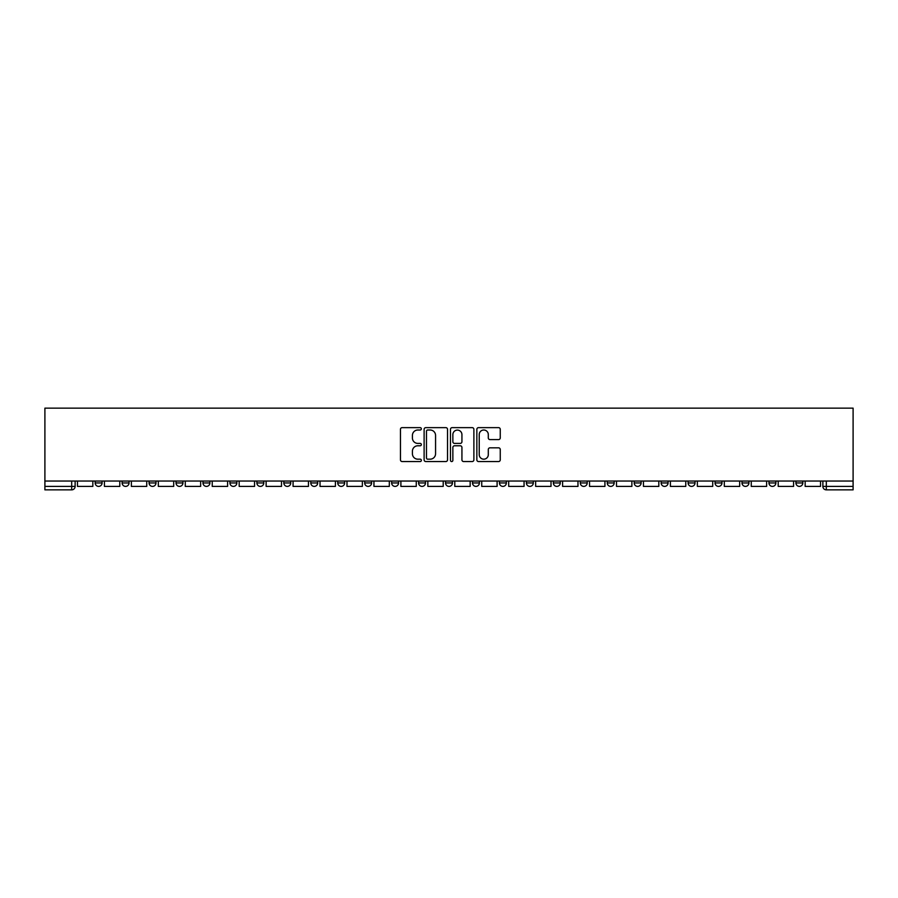 <?xml version="1.0" encoding="UTF-8"?>
<svg xmlns="http://www.w3.org/2000/svg" width="898" height="898" viewBox="0 0 898 898"><rect width="100%" height="100%" fill="white"/><g stroke="black" fill="none" stroke-linecap="round" stroke-linejoin="round"><path stroke-width="1.35" d="M421.353 428.829A1.19 1.19 0 0 0 420.174 427.639L402.158 427.639A1.695 1.695 0 0 0 400.452 429.334L400.452 459.855A1.695 1.695 0 0 0 402.158 461.55L420.174 461.55A1.19 1.19 0 0 0 421.353 460.371A1.19 1.19 0 0 0 420.174 459.181L417.839 459.181A5.422 5.422 0 0 1 412.418 453.748L412.418 451.211A5.422 5.422 0 0 1 417.839 445.778L420.174 445.778A1.19 1.19 0 0 0 421.353 444.6A1.19 1.19 0 0 0 420.174 443.41L417.839 443.41A5.422 5.422 0 0 1 412.418 437.977L412.418 435.44A5.422 5.422 0 0 1 417.839 430.007L420.174 430.007A1.19 1.19 0 0 0 421.353 428.829M795.92 481.047L795.92 482.944L802.823 482.944A3.457 3.457 0 0 1 799.366 486.402A3.457 3.457 0 0 1 795.92 482.944L795.92 481.047M634.201 481.047L634.201 482.944L641.116 482.944A3.457 3.457 0 0 1 637.659 486.402A3.457 3.457 0 0 1 634.201 482.944L634.201 481.047M607.25 481.047L607.25 482.944L614.165 482.944A3.457 3.457 0 0 1 610.707 486.402A3.457 3.457 0 0 1 607.25 482.944L607.25 481.047M580.299 481.047L580.299 482.944L587.213 482.944A3.457 3.457 0 0 1 583.756 486.402A3.457 3.457 0 0 1 580.299 482.944L580.299 481.047M526.396 481.047L526.396 482.944L533.311 482.944A3.457 3.457 0 0 1 529.854 486.402A3.457 3.457 0 0 1 526.396 482.944L526.396 481.047M472.494 482.944L472.494 481.047L472.494 482.944A3.457 3.457 0 0 0 475.951 486.402A3.457 3.457 0 0 1 472.494 482.944L479.409 482.944A3.457 3.457 0 0 1 475.951 486.402A3.457 3.457 0 0 0 479.409 482.944L479.409 481.047L479.409 482.944M445.543 482.944L445.543 481.047L445.543 482.944A3.457 3.457 0 0 0 449 486.402A3.457 3.457 0 0 1 445.543 482.944L452.457 482.944A3.457 3.457 0 0 1 449 486.402M418.591 482.944L418.591 481.047L418.591 482.944A3.457 3.457 0 0 0 422.049 486.402A3.457 3.457 0 0 1 418.591 482.944L425.506 482.944A3.457 3.457 0 0 1 422.049 486.402A3.457 3.457 0 0 0 425.506 482.944L425.506 481.047L425.506 482.944M391.64 481.047L391.64 482.944L398.555 482.944A3.457 3.457 0 0 1 395.098 486.402A3.457 3.457 0 0 1 391.64 482.944L391.64 481.047M364.689 481.047L364.689 482.944L371.604 482.944A3.457 3.457 0 0 1 368.146 486.402A3.457 3.457 0 0 1 364.689 482.944L364.689 481.047M337.738 481.047L337.738 482.944L344.652 482.944A3.457 3.457 0 0 1 341.195 486.402A3.457 3.457 0 0 1 337.738 482.944L337.738 481.047M310.787 482.944L310.787 481.047L310.787 482.944A3.457 3.457 0 0 0 314.244 486.402A3.457 3.457 0 0 1 310.787 482.944L317.701 482.944A3.457 3.457 0 0 1 314.244 486.402M256.884 482.944L256.884 481.047L256.884 482.944A3.457 3.457 0 0 0 260.341 486.402A3.457 3.457 0 0 1 256.884 482.944L263.799 482.944A3.457 3.457 0 0 1 260.341 486.402A3.457 3.457 0 0 0 263.799 482.944L263.799 481.047L263.799 482.944M229.933 482.944L229.933 481.047L229.933 482.944A3.457 3.457 0 0 0 233.39 486.402A3.457 3.457 0 0 1 229.933 482.944L236.848 482.944A3.457 3.457 0 0 1 233.39 486.402A3.457 3.457 0 0 0 236.848 482.944L236.848 481.047L236.848 482.944M202.982 482.944L202.982 481.047L202.982 482.944A3.457 3.457 0 0 0 206.439 486.402A3.457 3.457 0 0 1 202.982 482.944L209.896 482.944A3.457 3.457 0 0 1 206.439 486.402A3.457 3.457 0 0 0 209.896 482.944L209.896 481.047L209.896 482.944M176.03 482.944L176.03 481.047L176.03 482.944A3.457 3.457 0 0 0 179.488 486.402A3.457 3.457 0 0 1 176.03 482.944L182.945 482.944A3.457 3.457 0 0 1 179.488 486.402M149.079 482.944L149.079 481.047L149.079 482.944A3.457 3.457 0 0 0 152.537 486.402A3.457 3.457 0 0 1 149.079 482.944L155.994 482.944A3.457 3.457 0 0 1 152.537 486.402A3.457 3.457 0 0 0 155.994 482.944L155.994 481.047L155.994 482.944M122.128 482.944L122.128 481.047L122.128 482.944A3.457 3.457 0 0 0 125.585 486.402A3.457 3.457 0 0 1 122.128 482.944L129.043 482.944A3.457 3.457 0 0 1 125.585 486.402A3.457 3.457 0 0 0 129.043 482.944L129.043 481.047L129.043 482.944M498.558 439.593A1.695 1.695 0 0 0 500.253 437.898L500.253 429.334A1.695 1.695 0 0 0 498.558 427.639L478.544 427.639A1.695 1.695 0 0 0 476.849 429.334L476.849 459.855A1.695 1.695 0 0 0 478.544 461.55L498.558 461.55A1.695 1.695 0 0 0 500.253 459.855L500.253 449.516A1.695 1.695 0 0 0 498.558 447.821L489.994 447.821A1.695 1.695 0 0 0 488.299 449.516L488.299 454.646A4.535 4.535 0 0 1 483.764 459.181A4.535 4.535 0 0 1 479.229 454.646L479.229 434.542A4.535 4.535 0 0 1 483.764 430.007A4.535 4.535 0 0 1 488.299 434.542L488.299 437.898A1.695 1.695 0 0 0 489.994 439.593L498.558 439.593M853.1 481.047L44.9 481.047L44.9 408.141L853.1 408.141L853.1 489.859L826.317 489.859A3.457 3.457 0 0 1 822.871 486.402L853.1 486.402M447.518 429.334A1.695 1.695 0 0 0 445.823 427.639L425.809 427.639A1.695 1.695 0 0 0 424.114 429.334L424.114 459.855A1.695 1.695 0 0 0 425.809 461.55L445.823 461.55A1.695 1.695 0 0 0 447.518 459.855L447.518 429.334M452.177 427.639L472.191 427.639A1.695 1.695 0 0 1 473.886 429.334L473.886 459.855A1.695 1.695 0 0 1 472.191 461.55L463.626 461.55A1.695 1.695 0 0 1 461.931 459.855L461.931 447.473A1.695 1.695 0 0 0 460.236 445.778L454.556 445.778A1.695 1.695 0 0 0 452.861 447.473L452.861 460.371A1.19 1.19 0 0 1 451.672 461.55A1.19 1.19 0 0 1 450.482 460.371L450.482 429.334A1.695 1.695 0 0 1 452.177 427.639M822.871 481.047L822.871 486.402L822.871 481.047M75.129 481.047L75.129 486.402A3.457 3.457 0 0 1 71.683 489.859L44.9 489.859L71.683 489.859L71.683 486.402L75.129 486.402M44.9 489.859L44.9 486.402L71.683 486.402L71.683 481.047M44.9 481.047L44.9 486.402M802.823 481.047L802.823 482.944L802.823 481.047M775.872 481.047L775.872 482.944A3.457 3.457 0 0 1 772.415 486.402A3.457 3.457 0 0 1 768.957 482.944L775.872 482.944M768.957 481.047L768.957 482.944M748.921 481.047L748.921 482.944A3.457 3.457 0 0 1 745.463 486.402A3.457 3.457 0 0 1 742.006 482.944L748.921 482.944M742.006 481.047L742.006 482.944M721.97 481.047L721.97 482.944A3.457 3.457 0 0 1 718.512 486.402A3.457 3.457 0 0 1 715.055 482.944L721.97 482.944M715.055 481.047L715.055 482.944M695.018 481.047L695.018 482.944A3.457 3.457 0 0 1 691.561 486.402A3.457 3.457 0 0 1 688.104 482.944L695.018 482.944M688.104 481.047L688.104 482.944M668.067 481.047L668.067 482.944A3.457 3.457 0 0 1 664.61 486.402A3.457 3.457 0 0 1 661.153 482.944L668.067 482.944M661.153 481.047L661.153 482.944M641.116 481.047L641.116 482.944A3.457 3.457 0 0 1 637.659 486.402M614.165 481.047L614.165 482.944M587.213 482.944L587.213 481.047L587.213 482.944A3.457 3.457 0 0 1 583.756 486.402M560.262 481.047L560.262 482.944A3.457 3.457 0 0 1 556.805 486.402A3.457 3.457 0 0 1 553.348 482.944A3.457 3.457 0 0 0 556.805 486.402A3.457 3.457 0 0 0 560.262 482.944L553.348 482.944L553.348 481.047M533.311 482.944L533.311 481.047L533.311 482.944A3.457 3.457 0 0 1 529.854 486.402M506.36 481.047L506.36 482.944A3.457 3.457 0 0 1 502.902 486.402A3.457 3.457 0 0 1 499.445 482.944A3.457 3.457 0 0 0 502.902 486.402M499.445 481.047L499.445 482.944L506.36 482.944M452.457 481.047L452.457 482.944L452.457 481.047M398.555 482.944L398.555 481.047L398.555 482.944A3.457 3.457 0 0 1 395.098 486.402M371.604 482.944L371.604 481.047L371.604 482.944A3.457 3.457 0 0 1 368.146 486.402M344.652 482.944L344.652 481.047L344.652 482.944A3.457 3.457 0 0 1 341.195 486.402M317.701 481.047L317.701 482.944L317.701 481.047M290.75 482.944L290.75 481.047L290.75 482.944A3.457 3.457 0 0 1 287.293 486.402A3.457 3.457 0 0 1 283.835 482.944L290.75 482.944A3.457 3.457 0 0 1 287.293 486.402M283.835 481.047L283.835 482.944M182.945 481.047L182.945 482.944L182.945 481.047M102.08 482.944L102.08 481.047L102.08 482.944A3.457 3.457 0 0 1 98.634 486.402A3.457 3.457 0 0 1 95.177 482.944L102.08 482.944A3.457 3.457 0 0 1 98.634 486.402M95.177 481.047L95.177 482.944M427.673 430.007A1.19 1.19 0 0 0 426.483 431.197L426.483 457.991A1.19 1.19 0 0 0 427.673 459.181L430.131 459.181A5.422 5.422 0 0 0 435.564 453.748L435.564 435.44A5.422 5.422 0 0 0 430.131 430.007L427.673 430.007M461.931 434.632A4.535 4.535 0 0 0 457.396 430.097A4.535 4.535 0 0 0 452.861 434.632L452.861 441.715A1.695 1.695 0 0 0 454.556 443.41L460.236 443.41A1.695 1.695 0 0 0 461.931 441.715L461.931 434.632M92.842 481.047L92.842 486.402L77.464 486.402L77.464 481.047M119.793 481.047L119.793 486.402L104.415 486.402L104.415 481.047M146.744 481.047L146.744 486.402L131.366 486.402L131.366 481.047M173.696 481.047L173.696 486.402L158.317 486.402L158.317 481.047M200.647 481.047L200.647 486.402L185.269 486.402L185.269 481.047M227.598 481.047L227.598 486.402L212.22 486.402L212.22 481.047M254.549 481.047L254.549 486.402L239.171 486.402L239.171 481.047M281.501 481.047L281.501 486.402L266.122 486.402L266.122 481.047M308.452 481.047L308.452 486.402L293.074 486.402L293.074 481.047M335.403 481.047L335.403 486.402L320.025 486.402L320.025 481.047M362.354 481.047L362.354 486.402L346.987 486.402L346.987 481.047M389.305 481.047L389.305 486.402L373.938 486.402L373.938 481.047M416.257 481.047L416.257 486.402L400.89 486.402L400.89 481.047M443.208 481.047L443.208 486.402L427.841 486.402L427.841 481.047M470.159 481.047L470.159 486.402L454.792 486.402L454.792 481.047M497.11 481.047L497.11 486.402L481.743 486.402L481.743 481.047M524.062 481.047L524.062 486.402L508.695 486.402L508.695 481.047M551.013 481.047L551.013 486.402L535.646 486.402L535.646 481.047M577.975 481.047L577.975 486.402L562.597 486.402L562.597 481.047M604.926 481.047L604.926 486.402L589.548 486.402L589.548 481.047M631.878 481.047L631.878 486.402L616.499 486.402L616.499 481.047M658.829 481.047L658.829 486.402L643.451 486.402L643.451 481.047M685.78 481.047L685.78 486.402L670.402 486.402L670.402 481.047M712.731 481.047L712.731 486.402L697.353 486.402L697.353 481.047M739.683 481.047L739.683 486.402L724.304 486.402L724.304 481.047M766.634 481.047L766.634 486.402L751.256 486.402L751.256 481.047M793.585 481.047L793.585 486.402L778.207 486.402L778.207 481.047M820.536 481.047L820.536 486.402L805.158 486.402L805.158 481.047M826.317 481.047L826.317 489.859"/></g></svg>
